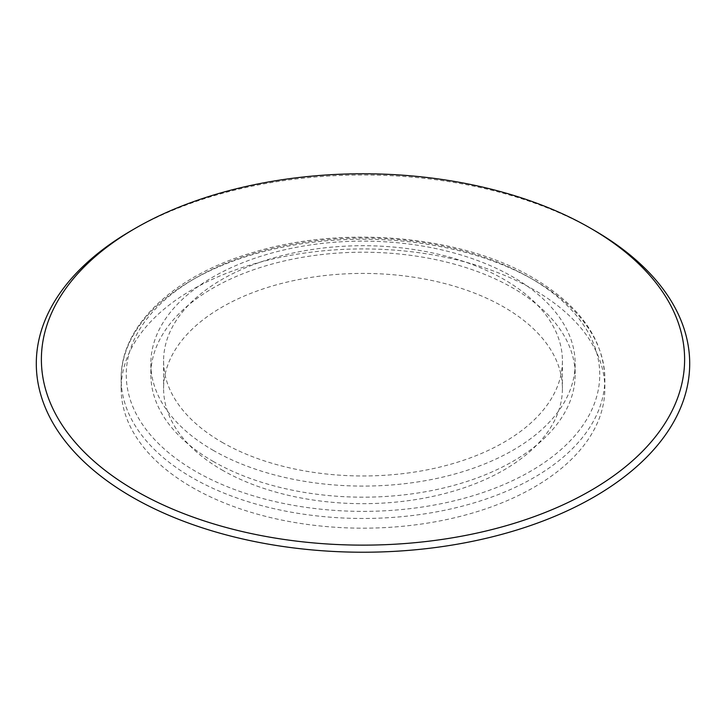 <?xml version="1.0" encoding="UTF-8"?>
<svg xmlns="http://www.w3.org/2000/svg" width="726" height="726" viewBox="0 0 726 726"><rect width="100%" height="100%" fill="white"/><g stroke="black" fill="none" stroke-linecap="round" stroke-linejoin="round"><path stroke-width="0.54" stroke-dasharray="3.63 2.72" d="M221.993 469.958A199.414 115.135 0 0 0 439.312 494.914A199.414 115.135 0 0 0 562.414 388.555A199.414 115.135 0 0 0 363 273.421A199.414 115.135 0 0 0 163.586 388.555A199.414 115.135 0 0 0 221.993 469.958M221.993 442.243A199.414 115.135 0 0 0 439.312 467.208A199.414 115.135 0 0 0 562.414 360.84A199.414 115.135 0 0 0 363 245.706A199.414 115.135 0 0 0 163.586 360.84A199.414 115.135 0 0 0 221.993 442.243M594.013 230.242A326.7 188.615 0 0 0 131.987 230.242M191.991 487.282A241.84 139.628 0 0 0 455.547 517.547A241.84 139.628 0 0 0 604.84 388.555A241.84 139.628 0 0 0 363 248.927A241.84 139.628 0 0 0 121.16 388.555A241.84 139.628 0 0 0 191.991 487.282M212.99 461.3A212.146 122.476 0 0 0 444.185 487.854A212.146 122.476 0 0 0 575.146 374.698A212.146 122.476 0 0 0 363 252.212A212.146 122.476 0 0 0 150.854 374.698A212.146 122.476 0 0 0 212.99 461.3M212.99 450.211A212.146 122.476 0 0 0 444.185 476.764A212.146 122.476 0 0 0 575.146 363.608A212.146 122.476 0 0 0 363 241.132A212.146 122.476 0 0 0 150.854 363.608A212.146 122.476 0 0 0 212.99 450.211M534.009 280.118A241.84 139.628 180 0 1 604.84 378.854A241.84 139.628 180 0 1 455.547 507.846A241.84 139.628 180 0 1 191.991 477.581A241.84 139.628 180 0 1 121.16 378.854A241.84 139.628 180 0 1 270.453 249.853A241.84 139.628 180 0 1 534.009 280.118M530.407 278.04A236.749 136.688 180 0 1 424.274 506.721A236.749 136.688 180 0 1 134.319 339.314A236.749 136.688 180 0 1 530.407 278.04M163.586 360.84L163.586 388.555M562.414 360.84L562.414 388.555M604.84 388.555L604.84 378.854C603.624 339.078 579.666 305.392 532.957 277.786C461.545 235.369 342.79 224.761 252.839 252.548C173.823 275.544 120.416 325.675 121.16 378.854L121.16 388.555M150.854 363.608L150.854 374.698M575.146 363.608L575.146 374.698"/><path stroke-width="1.09" d="M135.59 490.749A321.609 185.674 0 0 0 590.41 490.749A321.609 185.674 0 0 0 590.41 228.155A321.609 185.674 0 0 0 135.59 228.155A321.609 185.674 0 0 0 135.59 490.749M135.59 228.155L131.987 230.242A326.7 188.615 0 0 0 131.987 496.983A326.7 188.615 0 0 0 594.013 496.983A326.7 188.615 0 0 0 594.013 230.242L590.41 228.155"/></g></svg>
